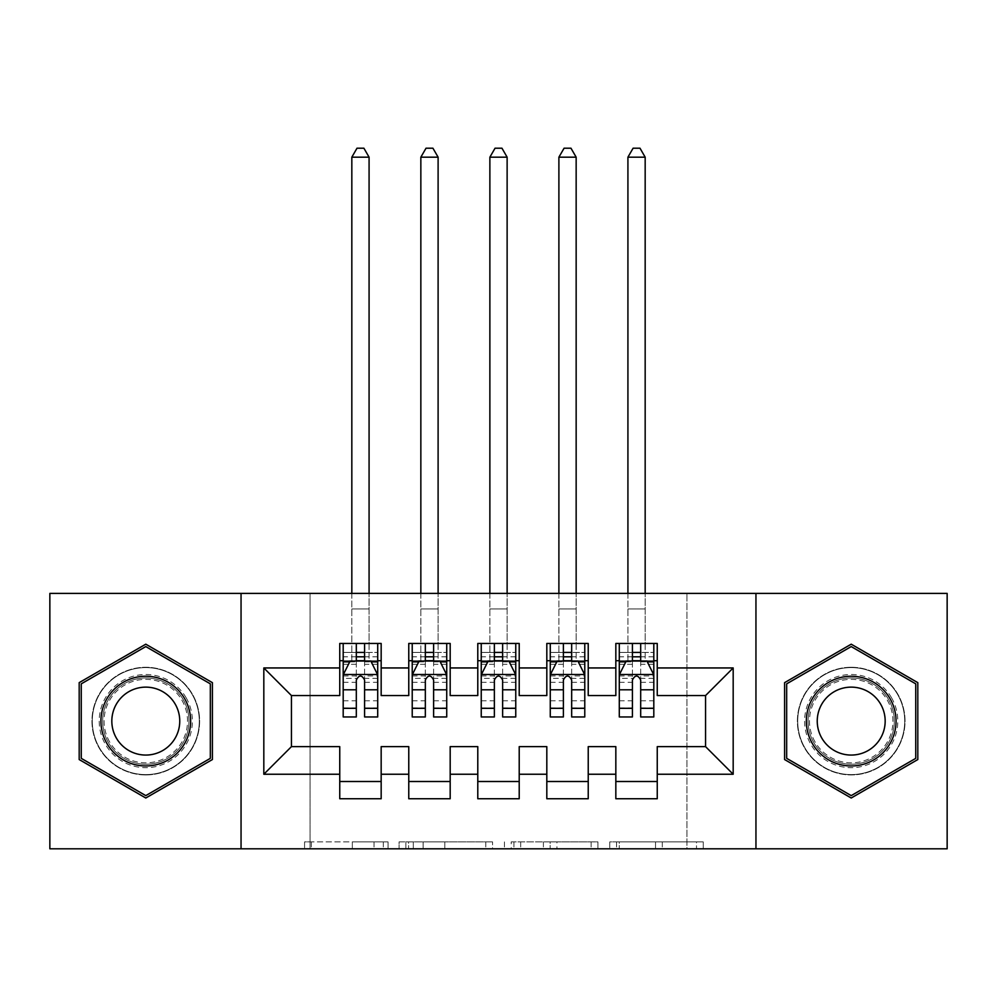 <?xml version="1.0" encoding="UTF-8"?>
<svg xmlns="http://www.w3.org/2000/svg" width="997" height="997" viewBox="0 0 997 997"><rect width="100%" height="100%" fill="white"/><g stroke="black" fill="none" stroke-linecap="round" stroke-linejoin="round"><path stroke-width="0.75" stroke-dasharray="4.99 3.74" d="M388.07 848.796L311.338 848.796L388.07 848.796L388.07 841.892L352.327 841.892L352.327 848.796L352.327 841.892L388.07 841.892L388.07 848.796L388.07 841.892L352.327 841.892L352.327 848.796L352.327 841.892L388.07 841.892L311.338 841.892L388.07 841.892M851.214 667.267A53.838 53.838 0 0 0 797.376 721.105A53.838 53.838 0 0 0 851.214 774.943A53.838 53.838 0 0 0 905.052 721.105A53.838 53.838 0 0 0 851.214 667.267A53.838 53.838 0 0 0 797.376 721.105A53.838 53.838 0 0 0 851.214 774.943A53.838 53.838 0 0 0 905.052 721.105A53.838 53.838 0 0 0 851.214 667.267M145.786 774.943A53.838 53.838 0 0 1 91.948 721.105A53.838 53.838 0 0 1 145.786 667.267A53.838 53.838 0 0 0 91.948 721.105A53.838 53.838 0 0 0 145.786 774.943A53.838 53.838 0 0 0 199.624 721.105A53.838 53.838 0 0 0 145.786 667.267A53.838 53.838 0 0 1 199.624 721.105A53.838 53.838 0 0 1 145.786 774.943M696.504 848.796L616.557 848.796L696.504 848.796L696.504 841.892L662.282 841.892L703.271 841.892L703.271 848.796L703.271 841.892L616.557 841.892L703.271 841.892L703.271 848.796L703.271 841.892L696.504 841.892L696.504 848.796M655.515 848.796L619.262 848.796L655.515 848.796L655.515 841.892L662.282 841.892L655.515 841.892L655.515 848.796L655.515 841.892L619.262 841.892L619.262 848.796L619.262 841.892L655.515 841.892L655.515 848.796M609.778 848.796L616.557 848.796L609.778 848.796L609.778 841.892L616.557 841.892L609.778 841.892L609.778 848.796M304.559 848.796L311.338 848.796L304.559 848.796L304.559 841.892L311.338 841.892L304.559 841.892L304.559 848.796M686.933 848.796L310.067 848.796L310.067 593.402L686.933 593.402L686.933 848.796L947.15 848.796L947.15 593.402L686.933 593.402L686.933 848.796M49.85 848.796L310.067 848.796L310.067 593.402L49.85 593.402L49.85 848.796M492.568 848.796L485.801 848.796L492.568 848.796L492.568 841.892L492.568 848.796M405.854 848.796L485.801 848.796L399.074 848.796L405.854 848.796L405.854 841.892L492.568 841.892L399.074 841.892L399.074 848.796L399.074 841.892L405.854 841.892L405.854 848.796M511.199 848.796L597.926 848.796L504.432 848.796L511.199 848.796L511.199 841.892L597.926 841.892L597.926 848.796L597.926 841.892L556.937 841.892L556.937 848.796M588.23 781.498L588.23 798.747L546.817 798.747L546.817 781.498L588.23 781.498L588.23 746.641L615.834 746.641L615.834 781.498L657.247 781.498L657.247 746.641L705.564 746.641L705.564 695.557L657.247 695.557L657.247 643.451L615.834 643.451L615.834 660.699L657.247 660.699M546.817 643.451L588.23 643.451L588.23 660.699L546.817 660.699L546.817 643.451M450.183 781.498L450.183 798.747L408.77 798.747L408.77 781.498L450.183 781.498L450.183 746.641L477.787 746.641L477.787 781.498L519.213 781.498L519.213 746.641L546.817 746.641L546.817 781.498M408.77 643.451L450.183 643.451L450.183 660.699L408.77 660.699L408.77 643.451M339.753 643.451L381.166 643.451L381.166 660.699L339.753 660.699L339.753 643.451M381.166 781.498L381.166 798.747L339.753 798.747L339.753 781.498L381.166 781.498L381.166 746.641L408.77 746.641L408.77 781.498M477.787 643.451L519.213 643.451L519.213 660.699L477.787 660.699L477.787 643.451M519.213 781.498L519.213 798.747L477.787 798.747L477.787 781.498M657.247 781.498L657.247 798.747L615.834 798.747L615.834 781.498M615.834 660.699L615.834 695.557L588.23 695.557L588.23 660.699M546.817 660.699L546.817 695.557L519.213 695.557L519.213 660.699M477.787 660.699L477.787 695.557L450.183 695.557L450.183 660.699M339.753 660.699L339.753 695.557L291.436 695.557L291.436 746.641L339.753 746.641L339.753 781.498M408.77 660.699L408.77 695.557L381.166 695.557L381.166 660.699M632.41 660.699L653.808 660.699L653.808 643.451L645.171 643.451L645.171 593.402M563.38 660.699L584.778 660.699L584.778 643.451L576.154 643.451L576.154 593.402M494.362 660.699L515.761 660.699L515.761 643.451L507.124 643.451L507.124 593.402M425.333 660.699L446.731 660.699L446.731 643.451L438.107 643.451L438.107 593.402M356.315 660.699L377.713 660.699L377.713 643.451L369.077 643.451L369.077 593.402M241.05 848.796L241.05 593.402M755.95 593.402L755.95 848.796M413.306 848.796L423.127 848.796L413.306 848.796L413.306 841.892L408.558 841.892L408.558 848.796L408.558 841.892L423.127 841.892L413.306 841.892L413.306 848.796M423.127 848.796L444.812 848.796L423.127 848.796L423.127 841.892L444.812 841.892L444.812 848.796L444.812 841.892L423.127 841.892L423.127 848.796M511.199 841.892L550.157 841.892L550.157 848.796L550.157 841.892L543.39 841.892L550.157 841.892L550.157 848.796L550.157 841.892L556.937 841.892M513.916 841.892L513.916 848.796L513.916 841.892M504.432 841.892L504.432 848.796L504.432 841.892M212.398 682.646L145.786 644.187L79.187 682.646L79.187 759.552L145.786 798.011L212.398 759.552L212.398 682.646M784.602 682.646L784.602 759.552L851.214 798.011L917.813 759.552L917.813 682.646L851.214 644.187L784.602 682.646M343.192 660.699L351.829 660.699L351.829 643.451L343.192 643.451L343.192 660.699L343.192 652.424L356.315 652.424L356.315 643.451L377.713 643.451M343.192 674.857L343.192 707.982L343.192 674.857L350.097 661.048L370.809 661.048L377.713 674.857L377.713 707.982L377.713 674.857M343.192 716.955L343.192 652.424L377.713 652.424L377.713 660.699L364.59 660.699M377.713 716.955L377.713 652.424L364.59 652.424L364.59 643.451M356.315 716.955L356.315 678.334L343.192 678.334M343.192 675.929L356.315 675.929L356.315 707.982L356.315 680.029C359.07 674.807 361.824 674.807 364.59 680.029L364.59 707.982L364.59 675.929L377.713 675.929M343.192 643.451L356.315 643.451M351.829 157.177L369.077 157.177L363.905 148.204L357.001 148.204L351.829 157.177L351.829 643.451L369.077 643.451L369.077 660.699L377.713 660.699M356.315 652.424L356.315 678.334M377.713 678.334L364.59 678.334L364.59 652.424M356.315 675.929L356.315 661.048M364.59 661.048L364.59 675.929M364.59 678.334L364.59 716.955M351.829 593.402L351.829 660.699L369.077 660.699L369.077 157.177M412.222 660.699L420.846 660.699L420.846 643.451L412.222 643.451L412.222 660.699L412.222 652.424L425.333 652.424L425.333 643.451L446.731 643.451M412.222 674.857L412.222 707.982L412.222 674.857L419.126 661.048L439.827 661.048L446.731 674.857L446.731 707.982L446.731 674.857M412.222 716.955L412.222 652.424L446.731 652.424L446.731 660.699L433.62 660.699M446.731 716.955L446.731 652.424L433.62 652.424L433.62 643.451M425.333 716.955L425.333 678.334L412.222 678.334M412.222 675.929L425.333 675.929L425.333 707.982L425.333 680.029C428.087 674.807 430.854 674.807 433.62 680.029L433.62 707.982L433.62 675.929L446.731 675.929M412.222 643.451L425.333 643.451M420.846 157.177L438.107 157.177L432.922 148.204L426.031 148.204L420.846 157.177L420.846 643.451L438.107 643.451L438.107 660.699L446.731 660.699M425.333 652.424L425.333 678.334M446.731 678.334L433.62 678.334L433.62 652.424M425.333 675.929L425.333 661.048M433.62 661.048L433.62 675.929M433.62 678.334L433.62 716.955M420.846 593.402L420.846 660.699L438.107 660.699L438.107 157.177M481.239 660.699L489.876 660.699L489.876 643.451L481.239 643.451L481.239 660.699L481.239 652.424L494.362 652.424L494.362 643.451L515.761 643.451M481.239 674.857L481.239 707.982L481.239 674.857L488.144 661.048L508.856 661.048L515.761 674.857L515.761 707.982L515.761 674.857M481.239 716.955L481.239 652.424L515.761 652.424L515.761 660.699L502.638 660.699M515.761 716.955L515.761 652.424L502.638 652.424L502.638 643.451M494.362 716.955L494.362 678.334L481.239 678.334M481.239 675.929L494.362 675.929L494.362 707.982L494.362 680.029C497.117 674.807 499.871 674.807 502.638 680.029L502.638 707.982L502.638 675.929L515.761 675.929M481.239 643.451L494.362 643.451M489.876 157.177L507.124 157.177L501.952 148.204L495.048 148.204L489.876 157.177L489.876 643.451L507.124 643.451L507.124 660.699L515.761 660.699M494.362 652.424L494.362 678.334M515.761 678.334L502.638 678.334L502.638 652.424M494.362 675.929L494.362 661.048M502.638 661.048L502.638 675.929M502.638 678.334L502.638 716.955M489.876 593.402L489.876 660.699L507.124 660.699L507.124 157.177M186.14 697.8A46.585 46.585 0 0 0 122.494 680.752A46.585 46.585 0 0 0 105.445 744.398A46.585 46.585 0 0 0 169.091 761.446A46.585 46.585 0 0 0 186.14 697.8M108.436 742.665A43.145 43.145 0 0 1 124.226 683.743A43.145 43.145 0 0 1 183.149 699.533A43.145 43.145 0 0 0 124.226 683.743A43.145 43.145 0 0 0 108.436 742.665A43.145 43.145 0 0 0 167.359 758.455A43.145 43.145 0 0 0 183.149 699.533A43.145 43.145 0 0 1 167.359 758.455A43.145 43.145 0 0 1 108.436 742.665A43.145 43.145 0 0 0 167.359 758.455A43.145 43.145 0 0 0 183.149 699.533M175.21 704.119A33.973 33.973 0 0 0 128.812 691.681A33.973 33.973 0 0 0 116.375 738.079A33.973 33.973 0 0 0 162.773 750.517A33.973 33.973 0 0 0 175.21 704.119M192.122 694.348A53.489 53.489 0 0 1 172.543 767.428A53.489 53.489 0 0 1 99.463 747.85A53.489 53.489 0 0 1 119.042 674.77A53.489 53.489 0 0 1 192.122 694.348A53.489 53.489 0 0 1 172.543 767.428A53.489 53.489 0 0 1 99.463 747.85A53.489 53.489 0 0 1 119.042 674.77A53.489 53.489 0 0 1 192.122 694.348M145.786 795.618L81.256 758.356L81.256 683.842L145.786 646.579L210.33 683.842L210.33 758.356L145.786 795.618M891.555 697.8A46.585 46.585 0 0 0 827.909 680.752A46.585 46.585 0 0 0 810.86 744.398A46.585 46.585 0 0 0 874.506 761.446A46.585 46.585 0 0 0 891.555 697.8M813.851 742.665A43.145 43.145 0 0 1 829.641 683.743A43.145 43.145 0 0 1 888.564 699.533A43.145 43.145 0 0 0 829.641 683.743A43.145 43.145 0 0 0 813.851 742.665A43.145 43.145 0 0 0 872.774 758.455A43.145 43.145 0 0 0 888.564 699.533A43.145 43.145 0 0 1 872.774 758.455A43.145 43.145 0 0 1 813.851 742.665A43.145 43.145 0 0 0 872.774 758.455A43.145 43.145 0 0 0 888.564 699.533M880.625 704.119A33.973 33.973 0 0 0 834.227 691.681A33.973 33.973 0 0 0 821.79 738.079A33.973 33.973 0 0 0 868.188 750.517A33.973 33.973 0 0 0 880.625 704.119M897.537 694.348A53.489 53.489 0 0 1 877.958 767.428A53.489 53.489 0 0 1 804.878 747.85A53.489 53.489 0 0 1 824.457 674.77A53.489 53.489 0 0 1 897.537 694.348A53.489 53.489 0 0 1 877.958 767.428A53.489 53.489 0 0 1 804.878 747.85A53.489 53.489 0 0 1 824.457 674.77A53.489 53.489 0 0 1 897.537 694.348M851.214 795.618L786.67 758.356L786.67 683.842L851.214 646.579L915.745 683.842L915.745 758.356L851.214 795.618M550.269 660.699L558.893 660.699L558.893 643.451L550.269 643.451L550.269 660.699L550.269 652.424L563.38 652.424L563.38 643.451L584.778 643.451M550.269 674.857L550.269 707.982L550.269 674.857L557.173 661.048L577.874 661.048L584.778 674.857L584.778 707.982L584.778 674.857M550.269 716.955L550.269 652.424L584.778 652.424L584.778 660.699L571.667 660.699M584.778 716.955L584.778 652.424L571.667 652.424L571.667 643.451M563.38 716.955L563.38 678.334L550.269 678.334M550.269 675.929L563.38 675.929L563.38 707.982L563.38 680.029C566.134 674.807 568.901 674.807 571.667 680.029L571.667 707.982L571.667 675.929L584.778 675.929M550.269 643.451L563.38 643.451M558.893 157.177L576.154 157.177L570.969 148.204L564.078 148.204L558.893 157.177L558.893 643.451L576.154 643.451L576.154 660.699L584.778 660.699M563.38 652.424L563.38 678.334M584.778 678.334L571.667 678.334L571.667 652.424M563.38 675.929L563.38 661.048M571.667 661.048L571.667 675.929M571.667 678.334L571.667 716.955M558.893 593.402L558.893 660.699L576.154 660.699L576.154 157.177M619.287 660.699L627.923 660.699L627.923 643.451L619.287 643.451L619.287 660.699L619.287 652.424L632.41 652.424L632.41 643.451L653.808 643.451M619.287 674.857L619.287 707.982L619.287 674.857L626.191 661.048L646.903 661.048L653.808 674.857L653.808 707.982L653.808 674.857M619.287 716.955L619.287 652.424L653.808 652.424L653.808 660.699L640.685 660.699M653.808 716.955L653.808 652.424L640.685 652.424L640.685 643.451M632.41 716.955L632.41 678.334L619.287 678.334M619.287 675.929L632.41 675.929L632.41 707.982L632.41 680.029C635.164 674.807 637.918 674.807 640.685 680.029L640.685 707.982L640.685 675.929L653.808 675.929M619.287 643.451L632.41 643.451M627.923 157.177L645.171 157.177L639.999 148.204L633.095 148.204L627.923 157.177L627.923 643.451L645.171 643.451L645.171 660.699L653.808 660.699M632.41 652.424L632.41 678.334M653.808 678.334L640.685 678.334L640.685 652.424M632.41 675.929L632.41 661.048M640.685 661.048L640.685 675.929M640.685 678.334L640.685 716.955M627.923 593.402L627.923 660.699L645.171 660.699L645.171 157.177M383.322 841.892L383.322 848.796L383.322 841.892M374.012 841.892L374.012 848.796L374.012 841.892M311.338 841.892L311.338 848.796L311.338 841.892M485.801 841.892L485.801 848.796L485.801 841.892M591.146 841.892L591.146 848.796L591.146 841.892M543.39 841.892L543.39 848.796L543.39 841.892M520.683 841.892L520.683 848.796L520.683 841.892M662.282 841.892L662.282 848.796L662.282 841.892M616.557 841.892L616.557 848.796L616.557 841.892M343.367 674.508L377.539 674.508M343.192 700.804L356.315 700.804M356.315 664.289L343.192 664.289M377.713 664.289L364.59 664.289M349.685 661.883L356.315 661.883M364.59 661.883L371.22 661.883M364.59 700.804L377.713 700.804M343.192 682.297L356.315 682.297M364.59 682.297L377.713 682.297M377.713 656.811L364.59 656.811M356.315 656.811L343.192 656.811M351.829 608.943L369.077 608.943L351.829 608.943M412.397 674.508L446.556 674.508M412.222 700.804L425.333 700.804M425.333 664.289L412.222 664.289M446.731 664.289L433.62 664.289M418.715 661.883L425.333 661.883M433.62 661.883L440.25 661.883M433.62 700.804L446.731 700.804M412.222 682.297L425.333 682.297M433.62 682.297L446.731 682.297M446.731 656.811L433.62 656.811M425.333 656.811L412.222 656.811M420.846 608.943L438.107 608.943L420.846 608.943M481.414 674.508L515.586 674.508M481.239 700.804L494.362 700.804M494.362 664.289L481.239 664.289M515.761 664.289L502.638 664.289M487.732 661.883L494.362 661.883M502.638 661.883L509.268 661.883M502.638 700.804L515.761 700.804M481.239 682.297L494.362 682.297M502.638 682.297L515.761 682.297M515.761 656.811L502.638 656.811M494.362 656.811L481.239 656.811M489.876 608.943L507.124 608.943L489.876 608.943M109.658 741.967A41.724 41.724 0 0 1 124.924 684.964A41.724 41.724 0 0 1 181.928 700.243A41.724 41.724 0 0 1 166.649 757.234A41.724 41.724 0 0 1 109.658 741.967M815.072 741.967A41.724 41.724 0 0 1 830.351 684.964A41.724 41.724 0 0 1 887.342 700.243A41.724 41.724 0 0 1 872.076 757.234A41.724 41.724 0 0 1 815.072 741.967M550.444 674.508L584.603 674.508M550.269 700.804L563.38 700.804M563.38 664.289L550.269 664.289M584.778 664.289L571.667 664.289M556.75 661.883L563.38 661.883M571.667 661.883L578.285 661.883M571.667 700.804L584.778 700.804M550.269 682.297L563.38 682.297M571.667 682.297L584.778 682.297M584.778 656.811L571.667 656.811M563.38 656.811L550.269 656.811M558.893 608.943L576.154 608.943L558.893 608.943M619.461 674.508L653.633 674.508M619.287 700.804L632.41 700.804M632.41 664.289L619.287 664.289M653.808 664.289L640.685 664.289M625.78 661.883L632.41 661.883M640.685 661.883L647.315 661.883M640.685 700.804L653.808 700.804M619.287 682.297L632.41 682.297M640.685 682.297L653.808 682.297M653.808 656.811L640.685 656.811M632.41 656.811L619.287 656.811M627.923 608.943L645.171 608.943L627.923 608.943M343.192 707.982L356.315 707.982M364.59 707.982L377.713 707.982M412.222 707.982L425.333 707.982M433.62 707.982L446.731 707.982M481.239 707.982L494.362 707.982M502.638 707.982L515.761 707.982M550.269 707.982L563.38 707.982M571.667 707.982L584.778 707.982M619.287 707.982L632.41 707.982M640.685 707.982L653.808 707.982"/><path stroke-width="1.5" d="M755.95 848.796L947.15 848.796L947.15 593.402L755.95 593.402L755.95 848.796L241.05 848.796L241.05 593.402L49.85 593.402L49.85 848.796L241.05 848.796M755.95 593.402L241.05 593.402M263.819 774.245L263.819 667.953L339.753 667.953L339.753 695.557L291.436 695.557L291.436 746.641L263.819 774.245L339.753 774.245L339.753 798.747L381.166 798.747L381.166 774.245L408.77 774.245L408.77 798.747L450.183 798.747L450.183 774.245L477.787 774.245L477.787 798.747L519.213 798.747L519.213 774.245L546.817 774.245L546.817 798.747L588.23 798.747L588.23 774.245L615.834 774.245L615.834 798.747L657.247 798.747L657.247 746.641L705.564 746.641L705.564 695.557L657.247 695.557L657.247 667.953L733.181 667.953L733.181 774.245L657.247 774.245M657.247 667.953L657.247 643.451L615.834 643.451L615.834 667.953L588.23 667.953L588.23 643.451L546.817 643.451L546.817 667.953L519.213 667.953L519.213 643.451L477.787 643.451L477.787 667.953L450.183 667.953L450.183 643.451L408.77 643.451L408.77 667.953L381.166 667.953L381.166 643.451L339.753 643.451L339.753 667.953M588.23 774.245L588.23 746.641L615.834 746.641L615.834 774.245M733.181 667.953L705.564 695.557M519.213 774.245L519.213 746.641L546.817 746.641L546.817 774.245M615.834 667.953L615.834 695.557L588.23 695.557L588.23 667.953M450.183 774.245L450.183 746.641L477.787 746.641L477.787 774.245M546.817 667.953L546.817 695.557L519.213 695.557L519.213 667.953M381.166 774.245L381.166 746.641L408.77 746.641L408.77 774.245M477.787 667.953L477.787 695.557L450.183 695.557L450.183 667.953M291.436 746.641L339.753 746.641L339.753 774.245M408.77 667.953L408.77 695.557L381.166 695.557L381.166 667.953M615.834 660.699L619.287 660.699M653.808 660.699L657.247 660.699M546.817 660.699L550.269 660.699M584.778 660.699L588.23 660.699M477.787 660.699L481.239 660.699M515.761 660.699L519.213 660.699M408.77 660.699L412.222 660.699M446.731 660.699L450.183 660.699M339.753 660.699L343.192 660.699M377.713 660.699L381.166 660.699M339.753 781.498L381.166 781.498M408.77 781.498L450.183 781.498M477.787 781.498L519.213 781.498M546.817 781.498L588.23 781.498M615.834 781.498L657.247 781.498M263.819 667.953L291.436 695.557M705.564 746.641L733.181 774.245M212.398 682.646L145.786 644.187L79.187 682.646L79.187 759.552L145.786 798.011L212.398 759.552L212.398 682.646M784.602 682.646L784.602 759.552L851.214 798.011L917.813 759.552L917.813 682.646L851.214 644.187L784.602 682.646M364.59 652.424L356.315 652.424M377.713 708.306L364.59 708.306L364.59 716.955L377.713 716.955L377.713 674.857L370.809 661.048L350.097 661.048L343.192 674.857L343.192 716.955L356.315 716.955L356.315 708.306L343.192 708.306M343.192 674.857L343.192 643.451M377.713 674.857L377.713 643.451M356.315 661.048L356.315 643.451M364.59 643.451L364.59 661.048M364.59 708.306L364.59 680.029C361.836 674.707 359.082 674.707 356.315 680.029L356.315 708.306M364.59 660.699L356.315 660.699M369.077 593.402L369.077 157.177L351.829 157.177L351.829 593.402M351.829 157.177L357.001 148.204L363.905 148.204L369.077 157.177M433.62 652.424L425.333 652.424M446.731 708.306L433.62 708.306L433.62 716.955L446.731 716.955L446.731 674.857L439.827 661.048L419.126 661.048L412.222 674.857L412.222 716.955L425.333 716.955L425.333 708.306L412.222 708.306M412.222 674.857L412.222 643.451M446.731 674.857L446.731 643.451M425.333 661.048L425.333 643.451M433.62 643.451L433.62 661.048M433.62 708.306L433.62 680.029C430.866 674.707 428.099 674.707 425.333 680.029L425.333 708.306M433.62 660.699L425.333 660.699M438.107 593.402L438.107 157.177L420.846 157.177L420.846 593.402M420.846 157.177L426.031 148.204L432.922 148.204L438.107 157.177M502.638 652.424L494.362 652.424M515.761 708.306L502.638 708.306L502.638 716.955L515.761 716.955L515.761 674.857L508.856 661.048L488.144 661.048L481.239 674.857L481.239 716.955L494.362 716.955L494.362 708.306L481.239 708.306M481.239 674.857L481.239 643.451M515.761 674.857L515.761 643.451M494.362 661.048L494.362 643.451M502.638 643.451L502.638 661.048M502.638 708.306L502.638 680.029C499.883 674.707 497.129 674.707 494.362 680.029L494.362 708.306M502.638 660.699L494.362 660.699M507.124 593.402L507.124 157.177L489.876 157.177L489.876 593.402M489.876 157.177L495.048 148.204L501.952 148.204L507.124 157.177M184.644 698.673A44.865 44.865 0 0 0 123.354 682.247A44.865 44.865 0 0 0 106.941 743.538A44.865 44.865 0 0 0 168.219 759.951A44.865 44.865 0 0 0 184.644 698.673M175.21 704.119A33.973 33.973 0 0 0 128.812 691.681A33.973 33.973 0 0 0 116.375 738.079A33.973 33.973 0 0 0 162.773 750.517A33.973 33.973 0 0 0 175.21 704.119M145.786 795.618L81.256 758.356L81.256 683.842L145.786 646.579L210.33 683.842L210.33 758.356L145.786 795.618M890.059 698.673A44.865 44.865 0 0 0 828.781 682.247A44.865 44.865 0 0 0 812.356 743.538A44.865 44.865 0 0 0 873.646 759.951A44.865 44.865 0 0 0 890.059 698.673M880.625 704.119A33.973 33.973 0 0 0 834.227 691.681A33.973 33.973 0 0 0 821.79 738.079A33.973 33.973 0 0 0 868.188 750.517A33.973 33.973 0 0 0 880.625 704.119M851.214 795.618L786.67 758.356L786.67 683.842L851.214 646.579L915.745 683.842L915.745 758.356L851.214 795.618M571.667 652.424L563.38 652.424M584.778 708.306L571.667 708.306L571.667 716.955L584.778 716.955L584.778 674.857L577.874 661.048L557.173 661.048L550.269 674.857L550.269 716.955L563.38 716.955L563.38 708.306L550.269 708.306M550.269 674.857L550.269 643.451M584.778 674.857L584.778 643.451M563.38 661.048L563.38 643.451M571.667 643.451L571.667 661.048M571.667 708.306L571.667 680.029C568.913 674.707 566.146 674.707 563.38 680.029L563.38 708.306M571.667 660.699L563.38 660.699M576.154 593.402L576.154 157.177L558.893 157.177L558.893 593.402M558.893 157.177L564.078 148.204L570.969 148.204L576.154 157.177M640.685 652.424L632.41 652.424M653.808 708.306L640.685 708.306L640.685 716.955L653.808 716.955L653.808 674.857L646.903 661.048L626.191 661.048L619.287 674.857L619.287 716.955L632.41 716.955L632.41 708.306L619.287 708.306M619.287 674.857L619.287 643.451M653.808 674.857L653.808 643.451M632.41 661.048L632.41 643.451M640.685 643.451L640.685 661.048M640.685 708.306L640.685 680.029C637.93 674.707 635.164 674.707 632.41 680.029L632.41 708.306M640.685 660.699L632.41 660.699M645.171 593.402L645.171 157.177L627.923 157.177L627.923 593.402M627.923 157.177L633.095 148.204L639.999 148.204L645.171 157.177M377.539 674.508L343.367 674.508M343.192 661.883L349.685 661.883M371.22 661.883L377.713 661.883M356.315 689.799L343.192 689.799M377.713 689.799L364.59 689.799M364.59 656.811L356.315 656.811M446.556 674.508L412.397 674.508M412.222 661.883L418.715 661.883M440.25 661.883L446.731 661.883M425.333 689.799L412.222 689.799M446.731 689.799L433.62 689.799M433.62 656.811L425.333 656.811M515.586 674.508L481.414 674.508M481.239 661.883L487.732 661.883M509.268 661.883L515.761 661.883M494.362 689.799L481.239 689.799M515.761 689.799L502.638 689.799M502.638 656.811L494.362 656.811M584.603 674.508L550.444 674.508M550.269 661.883L556.75 661.883M578.285 661.883L584.778 661.883M563.38 689.799L550.269 689.799M584.778 689.799L571.667 689.799M571.667 656.811L563.38 656.811M653.633 674.508L619.461 674.508M619.287 661.883L625.78 661.883M647.315 661.883L653.808 661.883M632.41 689.799L619.287 689.799M653.808 689.799L640.685 689.799M640.685 656.811L632.41 656.811"/></g></svg>
